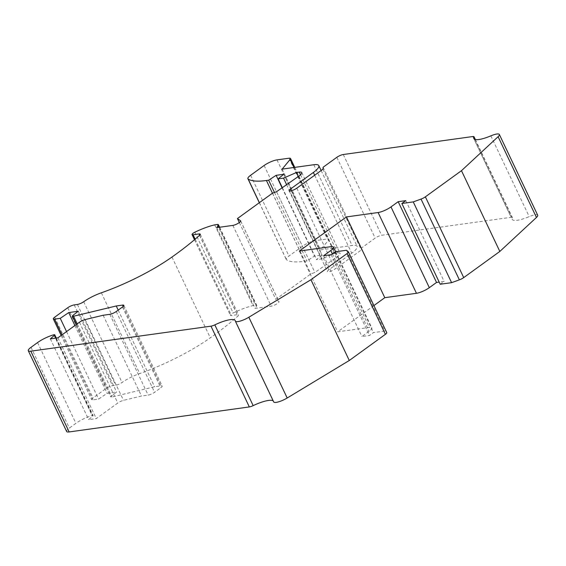 <?xml version="1.0" encoding="UTF-8"?>
<svg xmlns="http://www.w3.org/2000/svg" width="566" height="566" viewBox="0 0 566 566"><rect width="100%" height="100%" fill="white"/><g stroke="black" fill="none" stroke-linecap="round" stroke-linejoin="round"><path stroke-width="0.42" stroke-dasharray="2.83 2.12" d="M216.7 227.645L255.047 308.413L271.206 306.171A5.009 1.21 -25.4 0 0 276.427 304.14A5.009 1.21 -25.4 0 0 279.003 301.65A5.009 1.21 -25.4 0 0 278.889 301.522L275.784 299.329L310.868 273.916L314.894 272.479L337.088 256.964A10.018 2.42 -25.4 0 0 340.116 253.327A10.018 2.42 -25.4 0 0 337.612 252.882L334.754 253.278L321.87 258.895L316.493 259.645L322.082 255.033L314.484 256.087L306.991 260.961L304.777 261.273A80.124 19.386 154.6 0 1 286.46 259.702A10.018 2.42 154.6 0 1 286.247 259.454A10.018 2.42 154.6 0 1 288.964 256.037L302.463 246.26A10.018 2.42 154.6 0 1 315.34 240.642L327.367 238.972A6.007 1.45 154.6 0 1 328.874 239.241A6.007 1.45 154.6 0 1 328.513 240.175L320.483 249.889L352.144 245.495A20.029 4.846 154.6 0 1 357.153 246.387A20.029 4.846 154.6 0 1 351.719 253.221L328.811 269.812A5.009 1.21 -25.4 0 0 327.452 271.524A5.009 1.21 -25.4 0 0 330.445 271.305A5.009 1.21 -25.4 0 0 335.143 268.935L361.327 249.974L361.433 248.042L375.173 238.088A5.009 1.21 154.6 0 1 381.611 235.279L511.133 217.302A5.009 1.21 154.6 0 1 512.386 217.521A5.009 1.21 154.6 0 1 512.357 217.896A20.029 4.846 -25.4 0 0 512.244 219.396A20.029 4.846 -25.4 0 0 529.217 216.622A10.018 2.42 154.6 0 1 537.7 215.229M373.907 305.569L337.669 331.817L369.336 327.424A10.018 2.42 154.6 0 1 371.834 327.87A10.018 2.42 154.6 0 1 369.117 331.287L361.922 336.501L369.52 335.447L373.447 332.603L384.845 331.018L386.663 332.511L348.316 251.743M440.207 284.245L444.133 281.401L439.181 282.087M66.647 431.49A10.018 2.42 154.6 0 1 69.363 428.073L75.908 423.333A15.02 3.637 154.6 0 1 92.18 415.557A2.002 0.481 154.6 0 1 93.086 415.557A2.002 0.481 154.6 0 1 92.789 416.045L88.678 419.647L96.277 418.592L117.77 403.027A5.009 1.21 154.6 0 1 123.508 400.353L141.479 396.03L148.158 395.103A5.009 1.21 -25.4 0 0 154.596 392.295L160.815 387.788A5.009 1.21 -25.4 0 0 162.173 386.083A5.009 1.21 -25.4 0 0 160.921 385.856L154.589 386.734L111.912 396.999A3.007 0.729 154.6 0 1 110.738 396.95A3.007 0.729 154.6 0 1 111.396 396.037L116.596 392.012L107.094 393.328L98.611 399.101L92.909 399.893A5.009 1.21 154.6 0 1 91.657 399.674A5.009 1.21 154.6 0 1 93.015 397.962L106.111 388.481A5.009 1.21 154.6 0 1 112.549 385.672L115.719 385.234A5.009 1.21 -25.4 0 0 122.058 382.496A20.029 4.846 154.6 0 1 139.703 373.567A80.124 19.386 -25.4 0 0 210.304 337.824A180.278 43.61 -25.4 0 0 237.897 316.104A5.009 1.21 -25.4 0 0 238.59 314.922A5.009 1.21 -25.4 0 0 237.338 314.703L231.409 315.524A4.004 0.969 154.6 0 1 230.404 315.347A4.004 0.969 154.6 0 1 233.185 312.963A30.606 7.408 154.6 0 1 253.009 305.626L255.535 305.279A5.009 1.21 154.6 0 1 256.78 305.499A5.009 1.21 154.6 0 1 256.639 306.079L255.047 308.413M273.711 401.931A10.018 2.42 154.6 0 1 273.654 401.726A20.029 4.846 -25.4 0 0 273.541 401.322A20.029 4.846 -25.4 0 0 273.229 400.912M323.568 255.74L361.922 336.501M331.167 254.686L369.52 335.447M299.322 251.056L337.669 331.817M405.787 200.64L444.133 281.401M323.08 167.274L361.433 248.042M322.974 169.206L361.327 249.974M282.137 169.128L320.483 249.889M293.995 167.479L328.513 240.175M274.46 192.454L306.991 260.961M282.08 187.841L314.484 256.087M283.736 174.271L322.082 255.033M282.321 187.679L316.493 259.645M286.629 184.665L321.87 258.895M298.296 176.507L334.754 253.278M276.548 191.711L314.894 272.479M272.515 193.148L310.868 273.916M239.333 222.565L275.784 299.329M335.093 251.842L373.447 332.603M346.498 250.257L384.845 331.018M50.332 338.878L88.678 419.647M57.93 337.824L96.277 418.592M103.132 315.262L141.479 396.03M118.202 310.111L154.589 386.734M78.249 311.243L116.596 392.012M74.903 325.528L107.094 393.328M66.547 331.584L98.611 399.101M194.831 232.202L233.185 312.963M214.663 224.865L253.009 305.626M232.859 225.402L271.206 306.171M240.684 221.051L278.889 301.522M332.341 253.837L369.117 331.287M330.983 246.663L369.336 327.424M490.863 135.854L529.217 216.622M475.129 139.491L512.357 217.896M472.787 136.54L511.133 217.302M343.265 154.511L381.611 235.279M336.827 157.32L375.173 238.088M296.796 188.174L335.143 268.935M291.285 190.784L328.811 269.812M314.682 175.219L351.719 253.221M313.797 164.734L352.144 245.495M289.021 158.211L327.367 238.972M276.986 159.881L315.34 240.642M264.11 165.498L302.463 246.26M250.618 175.276L288.964 256.037M259.377 202.663L286.46 259.702M272.451 193.197L304.777 261.273M300.532 174.781L337.612 252.882M298.742 176.203L337.088 256.964M235.307 320.964L273.654 401.726M31.017 347.312L69.363 428.073M37.561 342.572L75.908 423.333M53.827 334.789L92.18 415.557M55.786 338.121L92.789 416.045M79.417 322.259L117.77 403.027M85.162 319.585L123.508 400.353M109.811 314.335L148.158 395.103M116.249 311.526L154.596 392.295M122.468 307.027L160.815 387.788M123.204 306.425L160.921 385.856M77.188 323.879L111.912 396.999M73.049 315.276L111.396 396.037M62.027 334.86L92.909 399.893M54.669 317.201L93.015 397.962M67.757 307.72L106.111 388.481M74.196 304.911L112.549 385.672M77.372 304.466L115.719 385.234M83.704 301.735L122.058 382.496M101.349 292.799L139.703 373.567M171.958 257.056L210.304 337.824M199.543 235.336L237.897 316.104M199.621 235.272L237.338 314.703M195.157 239.177L231.409 315.524M217.181 224.511L255.535 305.279M219.226 227.299L256.639 306.079M240.656 220.889L279.003 301.65M335.695 251.757L371.834 327.87M473.898 138.635L512.244 219.396M475.362 139.547L512.386 217.521M289.106 190.756L327.452 271.524M321.134 170.543L357.153 246.387M294.752 167.38L328.874 239.241M259.306 202.72L286.247 259.454M301.77 172.559L340.116 253.327M235.194 320.554L273.541 401.322M56.282 338.051L93.086 415.557M123.827 305.315L162.173 386.083M76.339 324.495L110.738 396.95M61.178 335.475L91.657 399.674M200.237 234.161L238.59 314.922M194.499 239.729L230.404 315.347M219.622 227.242L256.78 305.499"/><path stroke-width="0.85" d="M216.7 227.645L232.859 225.402A5.009 1.21 -25.4 0 0 238.074 223.379A5.009 1.21 -25.4 0 0 240.656 220.889A5.009 1.21 -25.4 0 0 240.543 220.761L237.43 218.561L272.515 193.148L276.548 191.711L298.742 176.203A10.018 2.42 -25.4 0 0 301.77 172.559A10.018 2.42 -25.4 0 0 299.265 172.114L296.4 172.517L283.524 178.134L278.139 178.877L283.736 174.271L276.137 175.326L268.645 180.2L266.423 180.504A80.124 19.386 154.6 0 1 248.113 178.941A10.018 2.42 154.6 0 1 247.901 178.693A10.018 2.42 154.6 0 1 250.618 175.276L264.11 165.498A10.018 2.42 154.6 0 1 276.986 159.881L289.021 158.211A6.007 1.45 154.6 0 1 290.521 158.473A6.007 1.45 154.6 0 1 290.167 159.407L282.137 169.128L313.797 164.734A20.029 4.846 154.6 0 1 318.8 165.626A20.029 4.846 154.6 0 1 313.373 172.46L290.464 189.051A5.009 1.21 -25.4 0 0 289.106 190.756A5.009 1.21 -25.4 0 0 292.091 190.544A5.009 1.21 -25.4 0 0 296.796 188.174L322.974 169.206L323.08 167.274L336.827 157.32A5.009 1.21 154.6 0 1 343.265 154.511L472.787 136.54A5.009 1.21 154.6 0 1 474.032 136.76A5.009 1.21 154.6 0 1 474.011 137.135A20.029 4.846 -25.4 0 0 473.898 138.635A20.029 4.846 -25.4 0 0 490.863 135.854A10.018 2.42 154.6 0 1 499.353 134.467A10.018 2.42 154.6 0 1 498.108 136.696L461.474 170.684L425.37 196.834A5.009 1.21 154.6 0 1 421.026 199.083L413.258 201.899L401.86 203.484L405.787 200.64L398.188 201.694L390.986 206.908A10.018 2.42 154.6 0 1 378.109 212.526L346.449 216.92L299.322 251.056L330.983 246.663A10.018 2.42 154.6 0 1 333.487 247.109A10.018 2.42 154.6 0 1 330.77 250.526L323.568 255.74L331.167 254.686L335.093 251.842L346.498 250.257L348.316 251.743A5.009 1.21 154.6 0 1 348.401 251.856A5.009 1.21 154.6 0 1 347.05 253.568L310.939 279.717L248.842 317.243A10.018 2.42 154.6 0 1 235.357 321.163A10.018 2.42 154.6 0 1 235.307 320.964A20.029 4.846 -25.4 0 0 235.194 320.554A20.029 4.846 -25.4 0 0 214.818 324.87A5.009 1.21 154.6 0 1 210.976 326.165L30.805 351.168A10.018 2.42 154.6 0 1 28.3 350.729A10.018 2.42 154.6 0 1 31.017 347.312L37.561 342.572A15.02 3.637 154.6 0 1 53.827 334.789A2.002 0.481 154.6 0 1 54.732 334.796A2.002 0.481 154.6 0 1 54.435 335.284L50.332 338.878L57.93 337.824L79.417 322.259A5.009 1.21 154.6 0 1 85.162 319.585L103.132 315.262L109.811 314.335A5.009 1.21 -25.4 0 0 116.249 311.526L122.468 307.027A5.009 1.21 -25.4 0 0 123.827 305.315A5.009 1.21 -25.4 0 0 122.574 305.095L116.242 305.973L73.559 316.238A3.007 0.729 154.6 0 1 72.391 316.182A3.007 0.729 154.6 0 1 73.049 315.276L78.249 311.243L68.748 312.566L60.258 318.34L54.562 319.132A5.009 1.21 154.6 0 1 53.31 318.906A5.009 1.21 154.6 0 1 54.669 317.201L67.757 307.72A5.009 1.21 154.6 0 1 74.196 304.911L77.372 304.466A5.009 1.21 -25.4 0 0 83.704 301.735A20.029 4.846 154.6 0 1 101.349 292.799A80.124 19.386 -25.4 0 0 171.958 257.056A180.278 43.61 -25.4 0 0 199.543 235.336A5.009 1.21 -25.4 0 0 200.237 234.161A5.009 1.21 -25.4 0 0 198.991 233.935L193.056 234.763A4.004 0.969 154.6 0 1 192.058 234.579A4.004 0.969 154.6 0 1 194.831 232.202A30.606 7.408 154.6 0 1 214.663 224.865L217.181 224.511A5.009 1.21 154.6 0 1 218.434 224.737A5.009 1.21 154.6 0 1 218.285 225.318L216.7 227.645M439.181 282.087L436.535 282.455L429.332 287.67A10.018 2.42 154.6 0 1 416.456 293.294L384.795 297.688L373.907 305.569M499.353 134.467L537.7 215.229A10.018 2.42 154.6 0 1 536.455 217.457L499.828 251.445L463.717 277.602A5.009 1.21 154.6 0 1 459.373 279.845L451.604 282.667L440.207 284.245L401.86 203.484M273.229 400.912A20.029 4.846 -25.4 0 0 253.172 405.631A5.009 1.21 154.6 0 1 249.33 406.933L69.151 431.936A10.018 2.42 154.6 0 1 66.647 431.49L28.3 350.729M386.663 332.511A5.009 1.21 154.6 0 1 386.755 332.617A5.009 1.21 154.6 0 1 385.396 334.329L349.286 360.485L287.188 398.004A10.018 2.42 154.6 0 1 273.711 401.931L235.357 321.163M346.449 216.92L384.795 297.688M398.188 201.694L436.535 282.455M413.258 201.899L451.604 282.667M461.474 170.684L499.828 251.445M290.167 159.407L293.995 167.479M268.645 180.2L274.46 192.454M276.137 175.326L282.08 187.841M278.139 178.877L282.321 187.679M283.524 178.134L286.629 184.665M296.4 172.517L298.296 176.507M237.43 218.561L239.333 222.565M310.939 279.717L349.286 360.485M116.242 305.973L118.202 310.111M68.748 312.566L74.903 325.528M60.258 318.34L66.547 331.584M330.77 250.526L332.341 253.837M378.109 212.526L416.456 293.294M390.986 206.908L429.332 287.67M421.026 199.083L459.373 279.845M425.37 196.834L463.717 277.602M498.108 136.696L536.455 217.457M474.011 137.135L475.129 139.491M290.464 189.051L291.285 190.784M313.373 172.46L314.682 175.219M248.113 178.941L259.377 202.663M266.423 180.504L272.451 193.197M299.265 172.114L300.532 174.781M347.05 253.568L385.396 334.329M248.842 317.243L287.188 398.004M214.818 324.87L253.172 405.631M210.976 326.165L249.33 406.933M30.805 351.168L69.151 431.936M54.435 335.284L55.786 338.121M122.574 305.095L123.204 306.425M73.559 316.238L77.188 323.879M54.562 319.132L62.027 334.86M198.991 233.935L199.621 235.272M193.056 234.763L195.157 239.177M218.285 225.318L219.226 227.299M333.487 247.109L335.695 251.757M474.032 136.76L475.362 139.547M318.8 165.626L321.134 170.543M290.521 158.473L294.752 167.38M247.901 178.693L259.306 202.72M348.401 251.856L386.755 332.617M54.732 334.796L56.282 338.051M72.391 316.182L76.339 324.495M53.31 318.906L61.178 335.475M192.058 234.579L194.499 239.729M218.434 224.737L219.622 227.242"/></g></svg>

